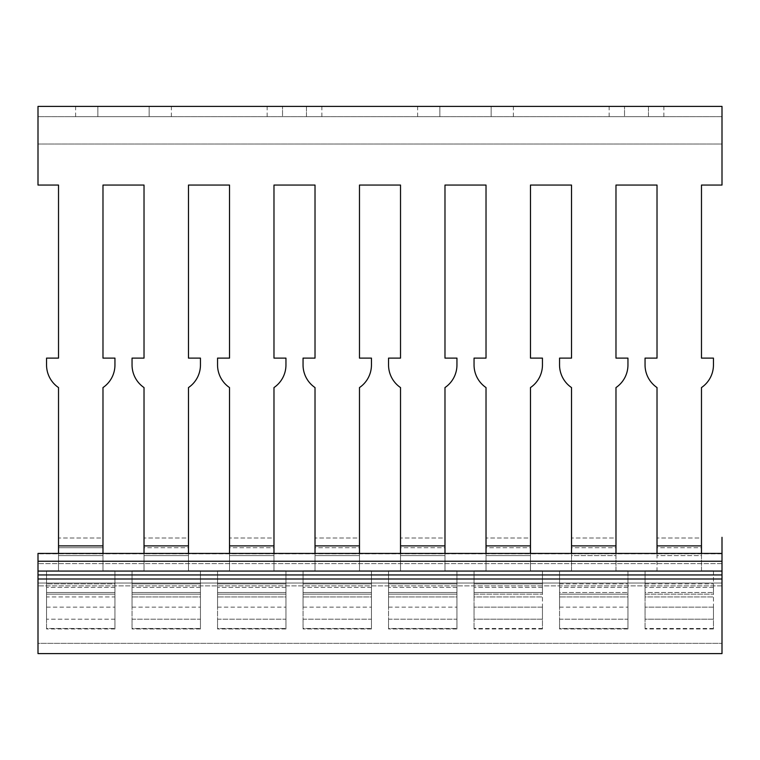 <?xml version="1.0" encoding="UTF-8"?>
<svg xmlns="http://www.w3.org/2000/svg" width="760" height="760" viewBox="0 0 760 760"><rect width="100%" height="100%" fill="white"/><g stroke="black" fill="none" stroke-linecap="round" stroke-linejoin="round"><path stroke-width="0.57" stroke-dasharray="3.8 2.85" d="M701.48 185.06L701.48 358.112L713.45 358.112L701.48 358.112L701.48 185.06L722 185.06L701.48 185.06L722 185.06L722 116.66L722 144.02L722 116.66L722 144.02L38 144.02L722 144.02L38 144.02L722 144.02L722 116.66L38 116.66L38 185.06L38 116.66L38 144.02L38 116.66L38 144.02L38 116.66L722 116.66L722 185.06L722 106.4L38 106.4L38 185.06L58.52 185.06L38 185.06L58.52 185.06L58.52 358.112L46.55 358.112L58.52 358.112L58.52 185.06M648.47 106.4L609.14 106.4L648.47 106.4L648.47 116.66L609.14 116.66L624.53 116.66L624.53 106.4L624.53 116.66L663.86 116.66L648.47 116.66L648.47 106.4M149.15 106.4L75.62 106.4L149.15 106.4L149.15 116.66L75.62 116.66L97.85 116.66L97.85 106.4L97.85 116.66L171.38 116.66L149.15 116.66L149.15 106.4M306.47 106.4L267.14 106.4L306.47 106.4L306.47 116.66L267.14 116.66L282.53 116.66L282.53 106.4L282.53 116.66L321.86 116.66L306.47 116.66L306.47 106.4M491.15 106.4L417.62 106.4L491.15 106.4L491.15 116.66L417.62 116.66L439.85 116.66L439.85 106.4L439.85 116.66L513.38 116.66L491.15 116.66L491.15 106.4M713.45 364.952A27.36 27.36 0 0 1 701.48 387.572A27.36 27.36 0 0 0 713.45 364.952L713.45 358.112L713.45 364.952A27.36 27.36 0 0 1 701.48 387.572L701.48 545.88L657.02 545.88L657.02 387.572A27.36 27.36 0 0 1 645.05 364.952L645.05 358.112L657.02 358.112L645.05 358.112L645.05 364.952L645.05 358.112L657.02 358.112L657.02 185.06L615.98 185.06L615.98 358.112L627.95 358.112L627.95 364.952A27.36 27.36 0 0 1 615.98 387.572L615.98 545.88L571.52 545.88L571.52 387.572A27.36 27.36 0 0 1 559.55 364.952L559.55 358.112L571.52 358.112L559.55 358.112L559.55 364.952L559.55 358.112L571.52 358.112L571.52 185.06L530.48 185.06L530.48 358.112L542.45 358.112L542.45 364.952A27.36 27.36 0 0 1 530.48 387.572L530.48 545.88L486.02 545.88L486.02 387.572A27.36 27.36 0 0 1 474.05 364.952L474.05 358.112L486.02 358.112L474.05 358.112L474.05 364.952L474.05 358.112L486.02 358.112L486.02 185.06L444.98 185.06L444.98 358.112L456.95 358.112L456.95 364.952A27.36 27.36 0 0 1 444.98 387.572L444.98 545.88L400.52 545.88L400.52 387.572A27.36 27.36 0 0 1 388.55 364.952L388.55 358.112L400.52 358.112L388.55 358.112L388.55 364.952L388.55 358.112L400.52 358.112L400.52 185.06L359.48 185.06L359.48 358.112L371.45 358.112L371.45 364.952A27.36 27.36 0 0 1 359.48 387.572L359.48 545.88L315.02 545.88L315.02 387.572A27.36 27.36 0 0 1 303.05 364.952L303.05 358.112L315.02 358.112L303.05 358.112L303.05 364.952L303.05 358.112L315.02 358.112L315.02 185.06L273.98 185.06L273.98 358.112L285.95 358.112L285.95 364.952A27.36 27.36 0 0 1 273.98 387.572L273.98 545.88L229.52 545.88L229.52 387.572A27.36 27.36 0 0 1 217.55 364.952L217.55 358.112L229.52 358.112L217.55 358.112L217.55 364.952L217.55 358.112L229.52 358.112L229.52 185.06L188.48 185.06L188.48 358.112L200.45 358.112L200.45 364.952A27.36 27.36 0 0 1 188.48 387.572L188.48 545.88L144.02 545.88L144.02 387.572A27.36 27.36 0 0 1 132.05 364.952L132.05 358.112L144.02 358.112L132.05 358.112L132.05 364.952L132.05 358.112L144.02 358.112L144.02 185.06L102.98 185.06L102.98 358.112L114.95 358.112L114.95 364.952A27.36 27.36 0 0 1 102.98 387.572L102.98 545.88L58.52 545.88L58.52 387.572A27.36 27.36 0 0 1 46.55 364.952L46.55 358.112L46.55 364.952A27.36 27.36 0 0 0 58.52 387.572A27.36 27.36 0 0 1 46.55 364.952L46.55 358.112L58.52 358.112M701.48 387.572L701.48 538.004L657.02 538.004L701.48 538.004L701.48 547.713L657.02 547.713L657.02 387.572A27.36 27.36 0 0 1 645.05 364.952A27.36 27.36 0 0 0 657.02 387.572M627.95 358.112L615.98 358.112L627.95 358.112L627.95 364.952A27.36 27.36 0 0 1 615.98 387.572A27.36 27.36 0 0 0 627.95 364.952M615.98 387.572L615.98 538.004L571.52 538.004L615.98 538.004L615.98 547.713L571.52 547.713L571.52 570.836L559.55 570.836L571.52 570.836L571.52 387.572A27.36 27.36 0 0 1 559.55 364.952A27.36 27.36 0 0 0 571.52 387.572M542.45 358.112L530.48 358.112L542.45 358.112L542.45 364.952A27.36 27.36 0 0 1 530.48 387.572A27.36 27.36 0 0 0 542.45 364.952M530.48 387.572L530.48 538.004L486.02 538.004L530.48 538.004L530.48 547.713L486.02 547.713L486.02 570.836L474.05 570.836L486.02 570.836L486.02 387.572A27.36 27.36 0 0 1 474.05 364.952A27.36 27.36 0 0 0 486.02 387.572M456.95 358.112L444.98 358.112L456.95 358.112L456.95 364.952A27.36 27.36 0 0 1 444.98 387.572A27.36 27.36 0 0 0 456.95 364.952M444.98 387.572L444.98 538.004L400.52 538.004L444.98 538.004L444.98 547.713L400.52 547.713L400.52 570.836L388.55 570.836L400.52 570.836L400.52 387.572A27.36 27.36 0 0 1 388.55 364.952M371.45 358.112L359.48 358.112L371.45 358.112L371.45 364.952A27.36 27.36 0 0 1 359.48 387.572A27.36 27.36 0 0 0 371.45 364.952M359.48 387.572L359.48 538.004L315.02 538.004L359.48 538.004L359.48 547.713L315.02 547.713L315.02 570.836L303.05 570.836L315.02 570.836L315.02 387.572A27.36 27.36 0 0 1 303.05 364.952M285.95 358.112L273.98 358.112L285.95 358.112L285.95 364.952A27.36 27.36 0 0 1 273.98 387.572A27.36 27.36 0 0 0 285.95 364.952M273.98 387.572L273.98 538.004L229.52 538.004L273.98 538.004L273.98 547.713L229.52 547.713L229.52 570.836L217.55 570.836L229.52 570.836L229.52 387.572A27.36 27.36 0 0 1 217.55 364.952A27.36 27.36 0 0 0 229.52 387.572M200.45 358.112L188.48 358.112L200.45 358.112L200.45 364.952A27.36 27.36 0 0 1 188.48 387.572A27.36 27.36 0 0 0 200.45 364.952M188.48 387.572L188.48 538.004L144.02 538.004L188.48 538.004L188.48 547.713L144.02 547.713L144.02 570.836L132.05 570.836L144.02 570.836L144.02 387.572A27.36 27.36 0 0 1 132.05 364.952A27.36 27.36 0 0 0 144.02 387.572M114.95 358.112L102.98 358.112L114.95 358.112L114.95 364.952A27.36 27.36 0 0 1 102.98 387.572A27.36 27.36 0 0 0 114.95 364.952M102.98 387.572L102.98 538.004L58.52 538.004L58.52 547.713L58.52 538.004L102.98 538.004L102.98 547.713L58.52 547.713L58.52 570.836L46.55 570.836L58.52 570.836L58.52 545.88M701.48 545.88L701.48 555.589L657.02 555.589L657.02 545.88M657.02 538.004L657.02 547.713L701.48 547.713L701.48 570.836L713.45 570.836L701.48 570.836L701.48 538.004M615.98 545.88L615.98 555.589L571.52 555.589L571.52 545.88M530.48 545.88L530.48 555.589L486.02 555.589L486.02 545.88M444.98 545.88L444.98 555.589L400.52 555.589L400.52 545.88M359.48 545.88L359.48 555.589L315.02 555.589L315.02 545.88M273.98 545.88L273.98 555.589L229.52 555.589L229.52 545.88M188.48 545.88L188.48 555.589L144.02 555.589L144.02 545.88M102.98 545.88L102.98 555.589L58.52 555.589L58.52 570.836L46.55 570.836L46.55 596.942L114.95 596.942L114.95 619.191L114.95 596.942L46.55 596.942L46.55 619.191L46.55 592.496L114.95 592.496L46.55 592.496L46.55 570.836L58.52 570.836L58.52 547.713L102.98 547.713L102.98 570.836L102.98 555.589L102.98 570.836L114.95 570.836L114.95 583.889L46.55 583.889L46.55 570.836L46.55 587.413L46.55 583.889L114.95 583.889L114.95 570.836L102.98 570.836L102.98 538.004M657.02 547.713L657.02 570.836L645.05 570.836L657.02 570.836L657.02 547.713M571.52 538.004L571.52 547.713L615.98 547.713L615.98 570.836L627.95 570.836L615.98 570.836L615.98 538.004M645.05 583.889L645.05 570.836L645.05 596.942L645.05 592.496L713.45 592.496L645.05 592.496L645.05 570.836L657.02 570.836L645.05 570.836L645.05 587.413L645.05 583.889L713.45 583.889L645.05 583.889M713.45 570.836L713.45 619.191L713.45 570.836L701.48 570.836L713.45 570.836M571.52 555.589L571.52 570.836L571.52 555.589L615.98 555.589L615.98 553.422L571.52 553.422L571.52 555.589M559.55 583.889L559.55 570.836L559.55 596.942L559.55 592.496L627.95 592.496L559.55 592.496L559.55 570.836L571.52 570.836L559.55 570.836L559.55 587.413L559.55 583.889L627.95 583.889L559.55 583.889M627.95 570.836L627.95 596.942L627.95 570.836L615.98 570.836L627.95 570.836M486.02 538.004L486.02 547.713L530.48 547.713L530.48 570.836L530.48 555.589L530.48 570.836L542.45 570.836L542.45 583.889L474.05 583.889L474.05 570.836L474.05 596.942L474.05 592.496L542.45 592.496L474.05 592.496L474.05 570.836L486.02 570.836L486.02 555.589L486.02 570.836L474.05 570.836L474.05 587.413L474.05 583.889L542.45 583.889L542.45 570.836L530.48 570.836L530.48 538.004M400.52 538.004L400.52 547.713L444.98 547.713L444.98 570.836L444.98 555.589L444.98 570.836L456.95 570.836L456.95 583.889L388.55 583.889L388.55 570.836L388.55 596.942L388.55 592.496L456.95 592.496L388.55 592.496L388.55 570.836L400.52 570.836L400.52 555.589L400.52 570.836L388.55 570.836L388.55 587.413L388.55 583.889L456.95 583.889L456.95 570.836L444.98 570.836L444.98 538.004M315.02 538.004L315.02 547.713L359.48 547.713L359.48 570.836L359.48 555.589L359.48 570.836L371.45 570.836L371.45 583.889L303.05 583.889L303.05 570.836L303.05 596.942L303.05 592.496L371.45 592.496L303.05 592.496L303.05 570.836L315.02 570.836L315.02 555.589L315.02 570.836L303.05 570.836L303.05 587.413L303.05 583.889L371.45 583.889L371.45 570.836L359.48 570.836L359.48 538.004M229.52 538.004L229.52 547.713L273.98 547.713L273.98 570.836L273.98 555.589L273.98 570.836L285.95 570.836L285.95 583.889L217.55 583.889L217.55 570.836L217.55 596.942L217.55 592.496L285.95 592.496L217.55 592.496L217.55 570.836L229.52 570.836L229.52 555.589L229.52 570.836L217.55 570.836L217.55 587.413L217.55 583.889L285.95 583.889L285.95 570.836L273.98 570.836L273.98 538.004M144.02 538.004L144.02 547.713L188.48 547.713L188.48 570.836L188.48 555.589L188.48 570.836L200.45 570.836L200.45 583.889L132.05 583.889L132.05 570.836L132.05 596.942L132.05 592.496L200.45 592.496L132.05 592.496L132.05 570.836L144.02 570.836L144.02 555.589L144.02 570.836L132.05 570.836L132.05 587.413L132.05 583.889L200.45 583.889L200.45 570.836L188.48 570.836L188.48 538.004M542.45 570.836L542.45 619.191L542.45 570.836L530.48 570.836L542.45 570.836M456.95 570.836L456.95 596.942L456.95 570.836L444.98 570.836L456.95 570.836M371.45 570.836L371.45 596.942L371.45 570.836L359.48 570.836L371.45 570.836M285.95 570.836L285.95 596.942L285.95 570.836L273.98 570.836L285.95 570.836M200.45 570.836L200.45 596.942L200.45 570.836L188.48 570.836L200.45 570.836M114.95 570.836L114.95 596.942L114.95 570.836L102.98 570.836L114.95 570.836M542.45 587.413L542.45 594.149L542.45 587.413L474.05 587.413L542.45 587.413M542.45 607.145L542.45 628.966L542.45 619.191L474.05 619.191L474.05 596.942L542.45 596.942L474.05 596.942L474.05 628.966L474.05 619.191L542.45 619.191L542.45 628.966L474.05 628.966L542.45 628.966L542.45 607.145L474.05 607.145L474.05 587.413L474.05 594.149L542.45 594.149L474.05 594.149L474.05 628.966L474.05 607.145L542.45 607.145M713.45 587.413L713.45 594.149L713.45 587.413L645.05 587.413L713.45 587.413M627.95 587.413L627.95 594.149L627.95 587.413L559.55 587.413L627.95 587.413M456.95 587.413L456.95 594.149L456.95 587.413L388.55 587.413L456.95 587.413M371.45 587.413L371.45 594.149L371.45 587.413L303.05 587.413L371.45 587.413M285.95 587.413L285.95 594.149L285.95 587.413L217.55 587.413L285.95 587.413M200.45 587.413L200.45 594.149L200.45 587.413L132.05 587.413L200.45 587.413M114.95 587.413L114.95 594.149L114.95 587.413L46.55 587.413L114.95 587.413M713.45 607.145L713.45 628.966L713.45 619.191L645.05 619.191L645.05 596.942L713.45 596.942L645.05 596.942L645.05 628.966L645.05 619.191L713.45 619.191L713.45 628.966L645.05 628.966L713.45 628.966L713.45 607.145L645.05 607.145L645.05 587.413L645.05 594.149L713.45 594.149L645.05 594.149L645.05 628.966L645.05 607.145L713.45 607.145M46.55 594.149L46.55 587.413L46.55 594.149L114.95 594.149L114.95 628.966L114.95 619.191L46.55 619.191L46.55 628.966L46.55 619.191L114.95 619.191L114.95 628.966L46.55 628.966L114.95 628.966L114.95 594.149L46.55 594.149L46.55 607.145L46.55 594.149M132.05 594.149L132.05 587.413L132.05 594.149L200.45 594.149L200.45 628.966L200.45 596.942L132.05 596.942L200.45 596.942L200.45 619.191L132.05 619.191L132.05 596.942L132.05 628.966L132.05 619.191L200.45 619.191L200.45 628.966L132.05 628.966L200.45 628.966L200.45 594.149L132.05 594.149L132.05 607.145L132.05 594.149M217.55 594.149L217.55 587.413L217.55 594.149L285.95 594.149L285.95 628.966L285.95 596.942L217.55 596.942L285.95 596.942L285.95 619.191L217.55 619.191L217.55 596.942L217.55 628.966L217.55 619.191L285.95 619.191L285.95 628.966L217.55 628.966L285.95 628.966L285.95 594.149L217.55 594.149L217.55 607.145L217.55 594.149M303.05 594.149L303.05 587.413L303.05 594.149L371.45 594.149L371.45 628.966L371.45 596.942L303.05 596.942L371.45 596.942L371.45 619.191L303.05 619.191L303.05 596.942L303.05 628.966L303.05 619.191L371.45 619.191L371.45 628.966L303.05 628.966L371.45 628.966L371.45 594.149L303.05 594.149L303.05 607.145L303.05 594.149M388.55 594.149L388.55 587.413L388.55 594.149L456.95 594.149L456.95 628.966L456.95 596.942L388.55 596.942L456.95 596.942L456.95 619.191L388.55 619.191L388.55 596.942L388.55 628.966L388.55 619.191L456.95 619.191L456.95 628.966L388.55 628.966L456.95 628.966L456.95 594.149L388.55 594.149L388.55 607.145L388.55 594.149M559.55 594.149L559.55 587.413L559.55 594.149L627.95 594.149L627.95 628.966L627.95 596.942L559.55 596.942L627.95 596.942L627.95 619.191L559.55 619.191L559.55 596.942L559.55 628.966L559.55 619.191L627.95 619.191L627.95 628.966L559.55 628.966L627.95 628.966L627.95 594.149L559.55 594.149L559.55 607.145L559.55 594.149M132.05 628.491L132.05 607.145L132.05 628.491L200.45 628.491L132.05 628.491M559.55 628.491L559.55 607.145L559.55 628.491L627.95 628.491L559.55 628.491M388.55 628.491L388.55 607.145L388.55 628.491L456.95 628.491L388.55 628.491M303.05 628.491L303.05 607.145L303.05 628.491L371.45 628.491L303.05 628.491M217.55 628.491L217.55 607.145L217.55 628.491L285.95 628.491L217.55 628.491M46.55 628.491L46.55 607.145L46.55 628.491L114.95 628.491L46.55 628.491M38 116.66L722 116.66L38 116.66M58.52 538.004L58.52 387.572M144.02 358.112L144.02 185.06L102.98 185.06L102.98 358.112M229.52 358.112L229.52 185.06L188.48 185.06L188.48 358.112M315.02 358.112L315.02 185.06L273.98 185.06L273.98 358.112M400.52 358.112L400.52 185.06L359.48 185.06L359.48 358.112M486.02 358.112L486.02 185.06L444.98 185.06L444.98 358.112M571.52 358.112L571.52 185.06L530.48 185.06L530.48 358.112M657.02 358.112L657.02 185.06L615.98 185.06L615.98 358.112M713.45 358.112L701.48 358.112M701.48 555.589L701.48 553.422L657.02 553.422L657.02 555.589L701.48 555.589M486.02 555.589L530.48 555.589L530.48 553.422L486.02 553.422L486.02 555.589M400.52 555.589L444.98 555.589L444.98 553.422L400.52 553.422L400.52 555.589M315.02 555.589L359.48 555.589L359.48 553.422L315.02 553.422L315.02 555.589M229.52 555.589L273.98 555.589L273.98 553.422L229.52 553.422L229.52 555.589M144.02 555.589L188.48 555.589L188.48 553.422L144.02 553.422L144.02 555.589M58.52 555.589L102.98 555.589L102.98 553.422L58.52 553.422L58.52 555.589M722 553.422L722 653.6L38 653.6L38 553.422M722 553.812L722 643.34L722 553.812L38 553.812L38 563.635L38 553.812L722 553.812M38 578.996L722 578.996M38 583.034L38 563.635L38 585.884L38 583.034L722 583.034L38 583.034M38 643.34L38 585.884L38 643.34L722 643.34L38 643.34M722 585.884L38 585.884L722 585.884M722 562.409L722 634.686L722 562.409M38 606.167L38 585.646L38 606.167M713.45 628.491L645.05 628.491L713.45 628.491M542.45 628.491L474.05 628.491L542.45 628.491M559.55 607.145L627.95 607.145L559.55 607.145M388.55 607.145L456.95 607.145L388.55 607.145M303.05 607.145L371.45 607.145L303.05 607.145M217.55 607.145L285.95 607.145L217.55 607.145M132.05 607.145L200.45 607.145L132.05 607.145M46.55 607.145L114.95 607.145L46.55 607.145M722 574.95L38 574.95M722 563.635L38 563.635L722 563.635M722 561.25L38 561.25M722 571.073L38 571.073M609.14 116.66L609.14 106.4M663.86 116.66L663.86 106.4M417.62 116.66L417.62 106.4M513.38 116.66L513.38 106.4M267.14 116.66L267.14 106.4M321.86 116.66L321.86 106.4M75.62 116.66L75.62 106.4M171.38 116.66L171.38 106.4"/><path stroke-width="1.14" d="M58.52 185.06L58.52 358.112L58.52 185.06L38 185.06L38 106.4L722 106.4L722 185.06L701.48 185.06L701.48 358.112L701.48 185.06M713.45 358.112L713.45 364.952L713.45 358.112L701.48 358.112M701.48 538.004L701.48 387.572A27.36 27.36 0 0 0 713.45 364.952M627.95 358.112L627.95 364.952L627.95 358.112L615.98 358.112L615.98 185.06L657.02 185.06L657.02 358.112L645.05 358.112L645.05 364.952A27.36 27.36 0 0 0 657.02 387.572L657.02 538.004M615.98 538.004L615.98 387.572A27.36 27.36 0 0 0 627.95 364.952M542.45 358.112L542.45 364.952L542.45 358.112L530.48 358.112L530.48 185.06L571.52 185.06L571.52 358.112L559.55 358.112L559.55 364.952A27.36 27.36 0 0 0 571.52 387.572L571.52 538.004M530.48 538.004L530.48 387.572A27.36 27.36 0 0 0 542.45 364.952M456.95 358.112L456.95 364.952L456.95 358.112L444.98 358.112L444.98 185.06L486.02 185.06L486.02 358.112L474.05 358.112L474.05 364.952A27.36 27.36 0 0 0 486.02 387.572L486.02 538.004M444.98 538.004L444.98 387.572A27.36 27.36 0 0 0 456.95 364.952M486.02 387.572L486.02 553.422L444.98 553.422L444.98 545.88L400.52 545.88L400.52 387.572A27.36 27.36 0 0 1 388.55 364.952A27.36 27.36 0 0 0 400.52 387.572L400.52 538.004M371.45 358.112L371.45 364.952L371.45 358.112L359.48 358.112L359.48 185.06L400.52 185.06L400.52 358.112L388.55 358.112L388.55 364.952M359.48 538.004L359.48 387.572A27.36 27.36 0 0 0 371.45 364.952M400.52 545.88L400.52 553.422L359.48 553.422L359.48 545.88L315.02 545.88L315.02 387.572A27.36 27.36 0 0 1 303.05 364.952A27.36 27.36 0 0 0 315.02 387.572L315.02 538.004M285.95 358.112L285.95 364.952L285.95 358.112L273.98 358.112L273.98 185.06L315.02 185.06L315.02 358.112L303.05 358.112L303.05 364.952M273.98 538.004L273.98 387.572A27.36 27.36 0 0 0 285.95 364.952M200.45 358.112L200.45 364.952L200.45 358.112L188.48 358.112L188.48 185.06L229.52 185.06L229.52 358.112L217.55 358.112L217.55 364.952A27.36 27.36 0 0 0 229.52 387.572L229.52 538.004M188.48 538.004L188.48 387.572A27.36 27.36 0 0 0 200.45 364.952M114.95 358.112L114.95 364.952L114.95 358.112L102.98 358.112L102.98 185.06L144.02 185.06L144.02 358.112L132.05 358.112L132.05 364.952A27.36 27.36 0 0 0 144.02 387.572L144.02 538.004M102.98 538.004L102.98 387.572A27.36 27.36 0 0 0 114.95 364.952M58.52 358.112L46.55 358.112L46.55 364.952A27.36 27.36 0 0 0 58.52 387.572L58.52 538.004M657.02 387.572L657.02 545.88L701.48 545.88L701.48 387.572M615.98 358.112L615.98 185.06L657.02 185.06L657.02 358.112M571.52 387.572L571.52 545.88L615.98 545.88L615.98 387.572M530.48 358.112L530.48 185.06L571.52 185.06L571.52 358.112M486.02 545.88L530.48 545.88L530.48 387.572M444.98 358.112L444.98 185.06L486.02 185.06L486.02 358.112M444.98 545.88L444.98 387.572M359.48 358.112L359.48 185.06L400.52 185.06L400.52 358.112M359.48 545.88L359.48 387.572M273.98 358.112L273.98 185.06L315.02 185.06L315.02 358.112M229.52 387.572L229.52 545.88L273.98 545.88L273.98 387.572M188.48 358.112L188.48 185.06L229.52 185.06L229.52 358.112M144.02 387.572L144.02 545.88L188.48 545.88L188.48 387.572M102.98 358.112L102.98 185.06L144.02 185.06L144.02 358.112M58.52 387.572L58.52 545.88L102.98 545.88L102.98 387.572M722 574.95L38 574.95L38 653.6L722 653.6L722 553.422L701.48 553.422L701.48 545.88M657.02 545.88L657.02 553.422L615.98 553.422L615.98 545.88M571.52 545.88L571.52 553.422L530.48 553.422L530.48 545.88M315.02 545.88L315.02 553.422L273.98 553.422L273.98 545.88M229.52 545.88L229.52 553.422L188.48 553.422L188.48 545.88M144.02 545.88L144.02 553.422L102.98 553.422L102.98 545.88M58.52 545.88L58.52 553.422L38 553.422L38 574.95M38 578.996L722 578.996M722 553.422L722 537.311L722 553.422L38 553.422M722 571.073L38 571.073M722 561.25L38 561.25"/></g></svg>
